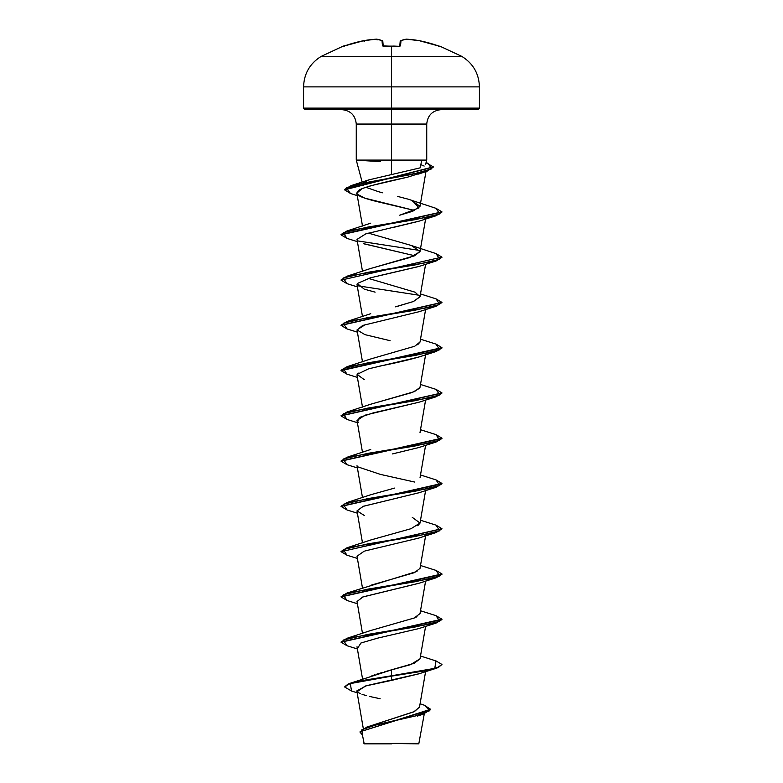 <?xml version="1.0" encoding="UTF-8"?>
<svg xmlns="http://www.w3.org/2000/svg" width="783" height="783" viewBox="0 0 783 783"><rect width="100%" height="100%" fill="white"/><g stroke="black" fill="none" stroke-linecap="round" stroke-linejoin="round"><path stroke-width="1.17" d="M383.993 46.305L383.983 46.305A140.548 129.851 0 0 1 391.5 46.119L391.5 46.119A140.548 129.851 180 0 0 383.983 46.305L382.466 45.884L382.006 40.638A140.49 53.557 -95.4 0 0 376.594 39.16A140.49 129.303 -102.9 0 0 363.86 40.638L343.218 46.119A0.754 0.754 0 0 1 343.854 46.168A0.754 0.754 0 0 0 343.218 46.119L343.717 46.207M356.314 160.084L391.5 160.084L356.265 160.084L356.265 124.057L391.5 124.057L391.5 174.443L391.5 124.057L426.735 124.057L391.5 124.057L391.5 46.119L391.5 56.415L321.157 56.415L461.843 56.415L391.5 56.415L391.5 86.874L479.421 86.874L391.5 86.874L391.5 108.123L479.421 108.123L391.5 108.123L391.5 109.64L477.914 109.64L391.5 109.64L391.5 124.057L356.265 124.057C355.374 115.336 350.569 110.53 341.848 109.64M424.288 713.822L418.797 743.85L391.5 743.468L418.797 743.85M394.975 743.419L391.5 743.468C425.012 743.449 428.507 743.439 394.975 743.419M441.152 109.64C432.431 110.53 427.626 115.336 426.735 124.057L426.735 160.084L391.5 160.084L426.578 160.084M369.654 726.154L413.727 711.884L419.502 707.127L425.6 671.608M371.612 675.964L374.91 674.77M376.515 674.241L382.75 672.343M384.805 671.755L414.119 663.309L420.011 658.895L425.6 626.351M413.483 618.316L414.638 617.836M415.998 617.21L417.006 616.681M370.31 585.41L414.481 572.637L420.011 568.38L425.6 535.826M417.75 525.716L420.011 523.122L425.6 490.569M370.32 404.361L414.491 391.598L420.011 387.34L425.6 354.787M417.662 344.735L420.011 342.083L425.6 309.53M420.031 296.728L413.267 301.572L395.386 306.838M398.136 306.133L413.512 301.475L420.011 296.826L415.107 292.206L368.362 278.386M370.3 268.589L414.481 255.816L420.011 251.558L411.437 245.51L368.353 233.119M399.741 215.198L412.68 211.283L420.011 206.301L410.84 200.037L412.269 200.546L419.071 207.867L399.741 215.198M409.548 199.606L407.483 198.98M378.786 191.796L365.759 187.245M420.941 164.704L424.161 166.055L420.941 164.704M407.463 177.203L370.888 185.718L362.186 188.546L356.842 193.147L357.381 194.243C358.487 196.406 366.698 199.254 382.026 202.777L414.647 210.49L364.77 198.148L357.381 194.243C355.913 194.204 356.598 192.745 359.446 189.868C364.829 187.029 380.832 182.811 407.463 177.203L422.37 172.534M419.267 221.09L365.71 233.911L357.019 239.402L362.49 271.31M363.439 243.611L414.647 255.747L364.281 243.904M419.287 266.347L378.052 275.968M365.455 324.505L357.019 329.917L364.995 334.664L390.091 340.683M419.287 356.862C408.755 359.945 395.572 363.028 379.755 366.101M358.164 373.031L357.019 375.184L362.49 407.091M419.228 402.149L365.005 415.176L357.019 420.442L357.635 421.567L359.446 417.447L373.305 412.866L418.709 402.315L436.023 396.805L367.775 408.119L343.248 413.776L346.977 419.434L357.4 422.683M357.596 466.785L380.509 474.42L414.647 482.044M419.022 492.732L362.96 506.405L357.019 510.956L362.49 542.873M425.394 534.691L424.895 535.161M364.105 551.252L357.019 556.214L362.49 588.131M419.248 583.178L363.009 596.9L357.019 601.481L362.49 633.388M419.052 673.762L366.601 685.654L356.833 690.9L363.292 728.552M364.203 743.85L391.5 743.85L364.203 743.85L362.089 733.24M389.445 743.527C355.081 743.507 357.117 743.488 391.5 743.468L363.929 743.498L389.445 743.527M420.079 703.78L424.327 705.209L429.808 710.69L414.52 716.161L366.708 727.123L414.432 711.551L419.512 707.069M350.578 683.138L391.5 669.905L391.5 675.768L350.578 683.138L344.804 686.711L348.2 683.98L358.046 681.239L391.5 675.768L358.046 681.621L348.2 684.352L344.804 687.092L351.518 691.027M366.708 727.123L360.072 731.978M360.053 732.174L362.392 734.973L361.805 729.795L376.838 724.608L423.006 714.253L430.562 709.643L360.053 731.792L430.562 709.271L424.308 705.199M357.146 692.769L351.498 691.017L350.344 683.588L391.5 676.15L391.5 680.417L365.23 686.045L357.195 691.663M357.792 692.241L360.356 693.66M362.04 694.306L366.581 695.695M369.361 696.41L380.147 698.739M305.086 109.64L391.5 109.64L305.086 109.64L303.579 108.123L391.5 108.123L303.579 108.123L303.579 86.874L391.5 86.874L303.579 86.874C304.029 73.602 309.892 63.443 321.157 56.415L343.218 46.119M421.557 161.288L420.119 167.865L368.636 179.943L363.292 182.742M362.96 183.183L363.664 185.63M378.708 191.776L382.76 192.824M397.637 196.416L407.923 199.107M408.687 199.332L410.84 200.037M412.279 245.813L419.972 251.764L409.91 257.519L370.721 268.442L346.977 276.223L415.225 264.908L439.752 259.251L436.023 253.594L412.279 245.813M420.031 341.995L414.726 346.243L370.721 358.957L346.977 366.738L415.225 355.423L439.752 349.766L436.023 344.109L420.51 339.205M419.629 388.251L412.191 392.498L370.721 404.214L346.977 412.005L415.225 400.69L439.752 395.033L436.023 389.376L420.51 384.463M394.838 488.024L370.731 494.739L346.986 502.52L415.225 491.205L439.752 485.548L436.023 479.891L420.51 474.978M412.279 517.367L420.031 523.024L411.065 528.682L370.721 539.996L346.977 547.787L415.225 536.463L439.752 530.805L436.023 525.148L420.51 520.245M417.006 571.414L346.977 593.044L415.225 581.73L439.762 576.073L436.014 570.406L420.51 565.502M420.021 613.578L414.217 618.012L370.721 630.511L346.986 638.302L415.225 626.987L439.752 621.33L436.023 615.673L420.51 610.76M420.031 658.806L410.527 664.65L391.5 669.905L391.5 675.768L434.751 668.349L436.023 660.93L420.51 656.017M436.004 615.663L441.945 619.196L341.065 642.011L346.986 638.302M435.994 570.406L441.945 573.939L341.065 596.754L346.977 593.044M341.065 551.496L346.977 547.787M436.004 479.891L441.945 483.424L341.065 506.239L346.986 502.52M435.994 434.624L441.945 438.157L341.065 460.981L346.977 457.262L415.225 445.948L439.762 440.291L436.014 434.634L420.51 429.72M436.004 389.366L441.945 392.9L341.065 415.724L346.977 412.005M436.004 344.109L441.945 347.642L341.055 370.271L346.977 366.738M435.994 298.852L441.945 302.385L341.065 325.199L346.977 321.48L415.225 310.166L439.762 304.509L436.023 298.852L420.51 293.938M419.659 295.328L357.606 285.756L419.659 295.328M341.065 279.942L346.977 276.223M436.004 208.327L441.945 211.86L341.055 234.489L346.977 230.965L415.225 219.651L439.762 213.994L436.023 208.337L412.269 200.546M426.03 162.717L433.342 166.877L344.589 189.476L351.107 185.62L411.868 174.413L431.834 168.805L427.821 163.207L426.05 162.668M391.5 676.15L427.175 670.493L438.108 667.664L441.945 664.454L438.108 667.282L427.175 670.111L391.5 675.768L391.5 680.417L418.719 673.869L436.023 668.359L391.5 676.15M347.006 645.74L341.055 642.207L441.945 619.578L436.023 623.102L367.775 634.416L343.238 640.073L346.986 645.73L357.4 648.98M346.996 600.473L341.055 596.94L441.945 574.311L436.014 577.844L367.775 589.159L343.248 594.816L346.977 600.473L357.4 603.722M346.996 555.216L341.055 551.682L441.935 528.868L436.023 532.577L367.775 543.901L343.248 549.558L346.977 555.216L357.4 558.455M347.006 509.958L341.055 506.425L441.945 483.796L436.023 487.32L367.775 498.634L343.238 504.291L346.986 509.958L357.4 513.198M346.996 464.701L341.055 461.167L441.945 438.539L436.014 442.062L367.775 453.377L343.248 459.034L346.977 464.691L357.4 467.94M346.996 419.443L341.055 415.91L441.935 393.086L436.023 396.805M347.006 374.186L341.055 370.643L441.945 348.014L436.023 351.547L367.775 362.862L343.238 368.519L346.986 374.176L357.4 377.416M346.996 328.919L341.055 325.385L441.935 302.571L436.023 306.29L367.775 317.604L343.248 323.252L346.977 328.909L357.4 332.158M346.996 283.661L341.055 280.128L441.945 257.118L341.055 280.128M419.884 250.491L358.105 240.968M347.006 238.404L341.055 234.871L441.935 212.056L436.023 215.765L367.775 227.08L343.238 232.737L346.977 238.394L357.4 241.644M350.52 193.489L344.589 189.858L433.322 167.063L427.087 171.213L367.354 182.351L346.282 187.92L350.5 193.479L357.273 195.642M436.004 253.584L441.945 257.118M436.004 525.148L441.945 528.682L341.055 551.682M436.004 660.921L441.945 664.454M357.762 647.991L360.943 643L377.798 638.106L418.719 628.612L436.023 623.102M357.038 601.569L362.578 597.057L418.748 583.345M364.878 550.987L418.719 538.097L436.023 532.577M364.281 515.468L357.009 510.868L363.332 506.268L418.719 492.83L436.023 487.32M392.449 453.925L418.719 447.573L436.014 442.062M358.408 422.243L357.635 421.567M364.281 379.686L357.097 374.382L368.587 368.832L418.719 357.058L436.023 351.547M357.028 329.995L362.715 325.444L418.719 311.8L436.023 306.29M375.116 292.147L364.281 289.172L357.263 283.515L370.29 277.857L418.719 266.543L436.023 261.023L367.775 272.337L343.248 277.994L346.977 283.652L357.4 286.901M393.35 227.442L418.719 221.276L436.023 215.765M424.895 218.34L425.394 217.87M441.935 257.313L436.023 261.023M441.935 664.65L436.023 668.359M380.607 161.631L357.968 160.28M438.744 46.726L439.498 46.266L438.284 45.884L439.703 46.305A0.754 0.754 -157.5 0 0 439.459 46.256A0.754 0.754 22.5 0 1 439.703 46.305L419.14 40.638A140.49 129.303 102.9 0 0 406.406 39.16A140.49 53.557 95.4 0 0 400.994 40.638L400.534 45.884L399.017 46.305A140.548 129.851 180 0 0 391.5 46.119A140.548 129.851 0 0 1 399.017 46.305L400.534 45.884L400.994 40.638A140.49 53.557 -84.6 0 1 406.406 39.16A140.49 129.303 -77.1 0 1 419.14 40.638A140.656 140.118 0 0 1 438.284 45.884L438.392 45.923M343.297 46.305A0.754 0.754 -22.5 0 1 343.541 46.256A0.754 0.754 157.5 0 0 343.297 46.305L344.716 45.884A140.656 140.118 0 0 1 363.86 40.638A140.49 129.303 77.1 0 1 376.594 39.16L377.367 39.845L376.594 39.16A140.49 53.557 84.6 0 1 382.006 40.638L382.809 41.313L383.239 46.207L382.809 41.313A0.754 0.744 175 0 0 382.006 40.638A0.754 0.685 -68.3 0 1 382.349 40.677L376.623 39.15L363.889 40.628L364.301 41.313M399.761 46.207L400.191 41.313A0.754 0.744 5 0 1 400.994 40.638A0.754 0.685 -111.7 0 0 400.651 40.677A0.754 0.685 68.3 0 1 400.994 40.638A0.754 0.744 -175 0 0 400.191 41.313L399.761 46.207M376.975 39.219A0.754 0.695 98.4 0 0 376.594 39.16L376.966 39.845L376.623 39.15L363.889 40.628L364.017 41.313L363.86 40.638L344.716 45.884L343.502 46.266L344.256 46.726L343.502 46.266L344.716 45.884M438.284 45.884L419.111 40.628L406.289 39.179M400.191 41.313L400.661 40.677A0.754 0.685 -111.7 0 0 400.465 40.804M376.594 39.16L377.367 39.845M399.868 46.177A0.754 0.714 5 0 1 400.534 45.884A0.754 0.714 -175 0 0 399.81 46.266M382.006 40.638L382.75 41.313L382.006 40.638L382.466 45.884A0.754 0.714 -5 0 1 383.132 46.177M383.19 46.266A0.754 0.714 175 0 0 382.466 45.884L399.731 46.53M438.823 46.54L439.782 46.119L461.843 56.415C473.108 63.443 478.971 73.602 479.421 86.874L479.421 108.123L477.914 109.64M362.167 182.126L356.265 160.084M362.588 679.213L357.019 646.738M420.011 613.637L425.6 581.084M362.49 497.606L357.019 465.689M420.011 477.865L425.6 445.312M362.49 452.349L357.019 420.442M420.011 432.598L425.6 400.054M362.49 361.834L357.019 329.917M362.49 316.577L357.019 284.65M420.011 296.826L425.6 264.272M420.011 251.558L425.6 219.015M362.49 226.052L356.842 193.147M420.011 206.301L425.972 171.575M417.349 716.102L423.006 714.253M426.735 160.084L425.551 164.518M368.636 179.943L351.107 185.62M370.731 223.175L346.977 230.965M370.731 313.699L346.977 321.48M370.731 449.471L346.977 457.262M418.719 583.355L436.014 577.844M418.494 174.071L427.087 171.213M395.258 46.119L393.281 46.08M400.661 40.677L406.211 39.16M382.809 41.313L382.339 40.677"/></g></svg>
